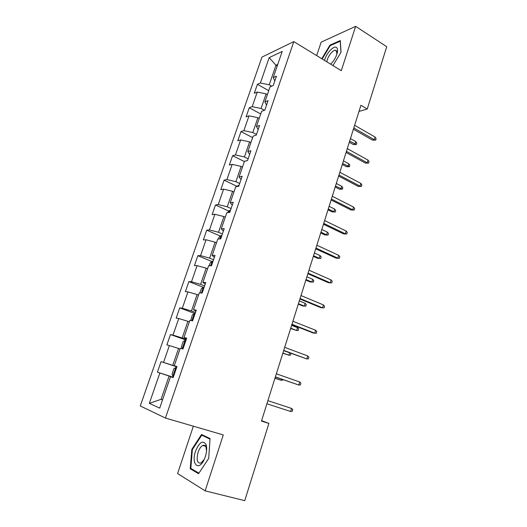 <?xml version="1.0" encoding="UTF-8"?>
<svg xmlns="http://www.w3.org/2000/svg" width="527" height="527" viewBox="0 0 527 527"><rect width="100%" height="100%" fill="white"/><g stroke="black" fill="none" stroke-linecap="round" stroke-linejoin="round"><path stroke-width="0.79" d="M204.219 445.269L203.87 445.77M193.356 426.191L177.599 473.556L205.155 490.854L244.745 500.65L268.902 423.412L261.596 420.665M261.972 57.1L140.274 405.961L165.438 418.049L293.796 41.607L261.972 57.1M293.796 41.607L341.292 70.671L355.653 26.35L321.147 42.153L316.674 55.605M173.205 377.51L170.504 376.693L173.166 377.615L176.953 366.561L174.272 365.725L180.254 348.314L182.968 349.006L186.703 338.117L183.963 337.517L189.845 320.37L192.625 320.838L196.294 310.113L193.501 309.738L199.298 292.854L202.124 293.098L205.741 282.538L202.895 282.38L208.606 265.746L211.485 265.773L215.049 255.378L212.15 255.43L217.776 239.047L220.708 238.869L224.212 228.626L221.268 228.883L226.808 212.743L229.785 212.361L233.244 202.269L230.246 202.73L235.714 186.821L238.731 186.248L242.137 176.308L239.1 176.953L244.482 161.282L247.552 160.518L250.905 150.722L247.822 151.559L253.125 136.111L256.234 135.162L259.541 125.512L256.418 126.526L261.642 111.302L264.798 110.176L268.059 100.664L264.89 101.856L270.041 86.85L273.236 85.552L276.444 76.171L273.243 77.541L282.208 51.429L269.178 57.647L275.95 65.243L269.238 84.761L271.715 86.171M170.504 376.693L159.714 408.122L149.339 403.366L159.865 372.997L157.415 372.141L173.291 377.26M269.178 57.647L260.384 83.029L257.407 84.3L254.284 93.286L257.248 92.08L252.189 106.658L249.258 107.765L246.089 116.882L249.007 115.835L243.882 130.617L240.991 131.566L237.776 140.801L240.661 139.925L235.464 154.918L232.605 155.696L229.35 165.063L232.19 164.352L226.92 179.562L224.107 180.162L220.806 189.667L223.6 189.134L218.257 204.555L215.484 204.983L212.137 214.621L214.891 214.265L209.463 229.917L206.736 230.154L203.343 239.93L206.05 239.765L200.543 255.641L197.869 255.687L194.423 265.608L197.085 265.634L191.499 281.741L188.87 281.596L185.372 291.662L187.981 291.886L182.316 308.229L179.733 307.88L176.189 318.091L178.752 318.519L173.001 335.113L170.471 334.553L166.868 344.915L169.378 345.554L163.541 362.392L161.064 361.621L157.415 372.141M358.999 111.414L367.24 109.023L360.936 105.281L261.458 421.099L268.902 423.412M176.894 366.752L172.744 365.376L178.561 348.459L180.03 348.966M176.927 366.647L174.272 365.725M163.541 362.392L172.744 365.376M169.378 345.554L178.561 348.459M186.262 339.408L182.171 337.965L187.902 321.299L189.345 321.832M186.499 338.703L183.963 337.517M173.001 335.113L182.171 337.965M178.752 318.519L187.902 321.299M195.491 312.471L191.453 310.963L197.098 294.54L198.527 295.094M195.932 311.18L193.501 309.738M182.316 308.229L191.453 310.963M187.981 291.886L197.098 294.54M204.581 285.924L200.603 284.349L206.169 268.171L207.579 268.744M205.22 284.066L202.895 282.38M191.499 281.741L200.603 284.349M197.085 265.634L206.169 268.171M213.547 259.765L209.621 258.131L215.102 242.183L216.492 242.782M214.37 257.36L212.15 255.43M200.543 255.641L209.621 258.131M206.05 239.765L215.102 242.183M222.381 233.988L218.507 232.288L223.909 216.571L225.286 217.19M223.382 231.043L221.268 228.883M209.463 229.917L218.507 232.288M214.891 214.265L223.909 216.571M231.083 208.573L227.269 206.815L232.591 191.321L233.948 191.966M232.269 205.115L230.246 202.73M218.257 204.555L227.269 206.815M223.6 189.134L232.591 191.321M239.666 183.528L235.898 181.71L241.149 166.433L242.486 167.099M241.023 179.562L239.1 176.953M226.92 179.562L235.898 181.71M232.19 164.352L241.149 166.433M248.125 158.831L244.409 156.96L249.587 141.901L250.905 142.58M249.653 154.378L247.822 151.559M235.464 154.918L244.409 156.96M240.661 139.925L249.587 141.901M256.471 134.477L252.802 132.554L257.907 117.705L259.205 118.404M258.158 129.556L256.418 126.526M243.882 130.617L252.802 132.554M249.007 115.835L257.907 117.705M264.409 110.314L261.076 108.49L266.109 93.852L267.393 94.57M266.537 105.09L264.89 101.856M252.189 106.658L261.076 108.49M257.248 92.08L266.109 93.852M277.209 65.98L275.95 65.243L277.742 64.432M274.804 80.967L273.243 77.541M260.384 83.029L269.238 84.761M355.653 26.35L386.726 46.705L367.24 109.023M205.155 490.854L223.277 434.927L165.438 418.049M162.573 399.782L161.071 399.328L162.52 399.947M173.251 377.378L169.081 376.034L161.071 399.328L149.339 403.366M159.865 372.997L169.081 376.034M257.407 84.3L268.73 90.677M249.258 107.765L260.727 113.984M240.991 131.566L252.611 137.619M232.605 155.696L244.376 161.578M224.107 180.162L237.157 186.413M215.484 204.983L228.83 211.09M206.736 230.154L220.405 236.122M197.869 255.687L211.874 261.511M188.87 281.596L203.251 287.268M179.733 307.88L195.095 313.611M170.471 334.553L186.044 340.034M161.064 361.621L176.861 366.845M332.952 65.565L341.035 52.278L340.297 40.533L329.948 45.124L321.76 58.721M198.554 473.714L208.705 458.385L210.056 438.563L201.518 434.485L191.815 449.379L190.207 468.773L198.554 473.714M330.534 45.493L329.948 45.124M192.474 469.366L190.207 468.773M192.408 449.538L191.815 449.379M353.393 129.214L372.51 140.116L374.308 139.708L353.788 127.969M375.125 137.066L376.113 138.647L375.665 140.11L374.308 139.708L375.125 137.066L354.631 125.294M375.665 140.11L372.51 140.116M355.791 141.592L356.786 143.107L356.344 144.517L353.327 144.523L354.994 144.135L355.791 141.592L350.442 138.581M356.344 144.517L349.638 141.144M353.327 144.523L349.282 142.264M330.679 64.175L333.169 61.336C335.679 57.812 337.135 54.426 337.543 51.178C337.708 49.294 337.346 48.049 336.457 47.45C333.663 45.289 326.147 53.537 324.52 60.407M330.581 64.116L331.187 63.675M336.937 54.05L336.226 50.46L335.126 50.243C332.168 50.401 327.135 57.515 326.878 61.85M322.181 58.978L330.212 45.638L340.244 41.198L340.949 52.417M205.372 456.527C206.874 451.573 207.071 447.522 205.958 444.36C202.776 439.953 199.298 442.252 195.51 451.27C190.833 464.327 198.929 471.975 204.417 459.017L205.372 456.527M206.544 451.165L206.017 447.067C205.299 445.414 204.226 444.88 202.79 445.473C200.892 446.468 199.331 448.734 198.093 452.278C196.255 459.867 197.19 463.47 200.899 463.095L204.278 459.327M203.916 445.783L204.272 445.275M198.916 473.16L190.827 468.391L192.368 449.597L201.782 435.164L210.023 439.11M204.687 435.994L201.782 435.164M346.068 152.481L365.422 163.1L367.207 162.764L346.423 151.341M368.03 160.083L369.045 161.637L368.59 163.12L367.207 162.764L368.03 160.083L347.28 148.627M368.59 163.12L365.422 163.1M338.637 176.071L358.241 186.387L360.013 186.13L338.966 175.03M360.85 183.416L361.884 184.931L361.423 186.433L360.013 186.13L360.85 183.416L339.829 172.283M361.423 186.433L358.241 186.387M348.841 163.798L349.849 165.287L349.401 166.716L346.371 166.697L348.031 166.38L348.841 163.798L343.426 160.873M349.401 166.716L342.609 163.462M346.371 166.697L342.28 164.496M341.792 186.301L342.827 187.757L342.372 189.206L339.329 189.153L340.976 188.916L341.792 186.301L336.312 183.455M342.372 189.206L335.482 186.077M339.329 189.153L335.185 187.019M331.108 199.983L350.962 209.99L352.721 209.812L331.397 199.048M353.564 207.065L354.625 208.54L354.151 210.069L352.721 209.812L353.564 207.065L332.28 196.261M354.151 210.069L350.962 209.99M323.473 224.225L343.584 233.916L345.33 233.817L323.73 223.395M346.186 231.03L347.26 232.473L346.786 234.021L345.33 233.817L346.186 231.03L324.619 220.569M346.786 234.021L343.584 233.916M315.726 248.803L336.101 258.164L337.833 258.151L315.956 248.085M338.703 255.325L339.803 256.735L339.322 258.302L337.833 258.151L338.703 255.325L316.859 245.22M339.322 258.302L336.101 258.164M334.658 209.094L335.706 210.517L335.244 211.986L332.194 211.907L333.828 211.742L334.658 209.094L329.105 206.327M335.244 211.986L333.828 211.742L328.268 208.988M332.194 211.907L328.005 209.838M236.966 186.584L238.25 185.445L239.021 185.412M327.425 232.183L328.499 233.573L328.031 235.062L324.968 234.963L326.582 234.871L327.425 232.183L321.806 229.508M328.031 235.062L326.582 234.871L320.956 232.203M324.968 234.963L320.719 232.947M227.433 212.664L229.719 210.332L230.483 210.339M320.1 255.582L321.187 256.939L320.719 258.447L317.643 258.316L319.243 258.302L320.1 255.582L314.408 252.993M320.719 258.447L319.243 258.302L313.552 255.72M317.643 258.316L313.348 256.372M218.389 239.008L218.968 237.308L221.063 235.576L221.821 235.615M220.754 238.718L220.273 238.896M312.676 279.29L313.789 280.608L313.308 282.136L310.219 281.978L311.813 282.044L312.676 279.29L306.912 276.787M313.308 282.136L311.813 282.044L306.042 279.554M310.219 281.978L305.871 280.1M209.206 265.753L210.207 262.835L212.289 261.188L213.033 261.26M211.953 264.409L210.899 265.773M298.295 304.151L302.702 305.956L304.277 306.108L305.153 303.315L299.316 300.904M305.153 303.315L306.286 304.599L305.798 306.147L304.277 306.108L298.434 303.71M199.891 292.907L201.321 288.737L203.376 287.169L204.12 287.281M203.027 290.476L202.849 290.469C201.953 291.135 201.769 291.806 202.302 292.485M290.621 328.525L296.642 330.495L297.524 327.662L291.622 325.35M297.524 327.662L298.684 328.907L298.19 330.475L296.642 330.495L290.726 328.189M190.734 320.521L192.296 315.014L194.344 313.532L195.076 313.677M193.962 316.918L193.231 318.96M282.834 353.228L288.901 355.211L282.907 353.004M290.667 353.228L290.976 353.545L290.482 355.139L288.901 355.211L289.639 352.853M307.88 273.73L328.519 282.749L330.238 282.821L308.071 273.124M331.121 279.962L332.241 281.326L331.753 282.92L330.238 282.821L331.121 279.962L308.987 270.213M331.753 282.92L328.519 282.749M299.916 299L320.831 307.676L322.531 307.84L300.074 298.513M323.426 304.935L324.573 306.266L324.072 307.873L322.531 307.84L323.426 304.935L301.003 295.561M291.846 324.639L313.038 332.952L314.718 333.202L291.958 324.263M315.627 330.258L316.793 331.549L316.292 333.183L314.718 333.202L315.627 330.258L292.9 321.272M283.651 350.639L306.8 358.927L283.73 350.389M307.722 355.942L308.908 357.187L308.4 358.847L306.8 358.927L307.722 355.942L284.685 347.359M275.344 377.009L298.763 385.02L275.384 376.891M299.698 381.989L300.91 383.195L300.397 384.875L298.763 385.02L299.698 381.989L276.352 373.814M182.144 348.795L181.374 346.845L183.146 341.674L185.168 340.277L185.893 340.468M184.766 343.756L184.022 345.831M274.949 378.274L281.056 380.27L274.982 378.162M282.828 379.611L282.663 380.138L281.056 380.27L281.411 379.117M290.614 411.482L292.281 411.271L292.801 409.565L291.563 408.412L290.614 411.482L266.919 403.781M291.563 408.412L267.9 400.658M176.578 367.655L175.866 367.431L173.857 368.735L172.059 373.986L172.849 376.219L173.567 376.456M175.438 370.995L174.681 373.096M238.197 185.491L237.881 186.406M229.667 210.378L228.949 212.467M221.011 235.622L219.884 238.915M212.236 261.227L210.675 265.766M203.33 287.208L201.334 293.025M194.292 313.565L191.841 320.706M185.122 340.317L182.204 348.808M175.814 367.464L172.83 376.159M337.043 53.286L337.543 51.178M336.878 51.33L335.126 50.243M206.017 447.067L205.958 444.36M205.589 446.25L202.79 445.473"/></g></svg>
